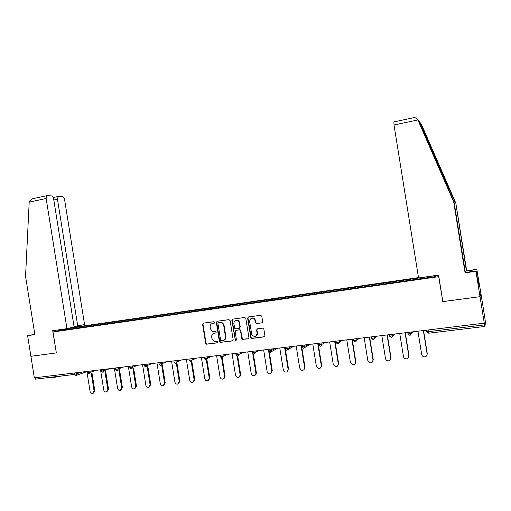 <?xml version="1.0" encoding="UTF-8"?>
<svg xmlns="http://www.w3.org/2000/svg" width="511" height="511" viewBox="0 0 511 511"><rect width="100%" height="100%" fill="white"/><g stroke="black" fill="none" stroke-linecap="round" stroke-linejoin="round"><path stroke-width="0.77" d="M214.684 322.358L213.873 321.713L203.416 323.15L202.605 324.338L205.633 343.251L206.783 344.178L217.258 342.843L217.833 342.012L217.309 341.386L214.403 341.431L211.956 338.569L211.701 336.985C211.567 334.916 212.442 333.657 214.32 333.198L215.68 333.019L216.255 332.188L215.853 331.613L212.301 331.415L210.385 328.765L210.136 327.187C209.995 325.111 210.871 323.846 212.748 323.38L214.109 323.195L214.684 322.358M62.01 375.93L53.106 377.591C50.25 377.916 49.107 377.859 49.669 377.418M261.811 322.901L262.68 321.962L261.798 316.226L260.591 315.287L248.474 316.954L247.624 318.168L250.837 337.835L251.91 338.423L264.046 336.877L264.909 335.663L263.855 329.078L262.648 328.132L257.442 328.816L256.579 329.991L257.122 333.396C256.152 336.979 254.376 337.394 251.795 334.641L249.579 321.272C250.812 317.331 252.638 317.088 255.059 320.531L255.404 322.658L256.605 323.597L262.2 322.754M442.705 301.631L480.021 296.68L484.268 323.144L34.346 377.846L30.903 356.295L56.344 352.916L52.997 331.99L438.693 276.649L442.807 301.49M230.11 320.569L228.941 319.643L217.169 321.259L216.345 322.454L219.391 341.489L220.145 342.383L232.345 340.92L233.182 339.726L230.11 320.569M232.69 319.139L244.648 317.484L245.778 318.187L248.927 337.707L248.084 338.908L242.137 339.304L240.279 330.291L239.327 329.889L235.941 330.342L235.105 331.537L236.401 339.636L235.367 340.377L231.873 320.327L232.709 319.126L231.873 320.327M418.503 277.614L71.042 327.755L52.997 331.99M408.238 280.545L408.078 279.555L408.085 280.565M408.078 279.555L436.956 275.41L435.417 276.617L60.413 330.508L69.522 328.362L82.482 326.497L82.207 327.379M82.769 327.296L82.482 326.497M82.635 326.459L95.921 324.562L95.653 325.443M96.202 325.366L95.921 324.562M96.068 324.523L109.539 322.594L109.284 323.501M109.82 323.406L109.539 322.594M109.686 322.562L123.343 320.608L123.094 321.515M123.617 321.438L123.343 320.608M123.483 320.576L137.331 318.589L137.101 319.503M137.606 319.432L137.331 318.589M137.465 318.557L151.512 316.545L151.294 317.465M151.786 317.395L151.512 316.545M151.646 316.513L165.89 314.476L165.679 315.396M166.158 315.325L165.89 314.476M166.018 314.444L180.466 312.374L180.274 313.3M180.728 313.237L180.466 312.374M180.587 312.342L195.247 310.247L195.068 311.173M195.502 311.11L195.247 310.247M195.362 310.215L210.232 308.088L210.066 309.021M210.487 308.957L210.232 308.088M210.34 308.056L225.434 305.897L225.281 306.83M225.683 306.772L225.434 305.897M225.536 305.865L240.847 303.675L240.713 304.613M241.096 304.562L240.847 303.675M240.949 303.643L256.484 301.42L256.369 302.365M256.726 302.314L256.484 301.42M256.579 301.388L272.35 299.133L272.248 300.085M272.587 300.034L272.35 299.133M272.44 299.107L288.447 296.814L288.357 297.766M288.683 297.721L288.447 296.814M288.53 296.789L304.78 294.457L304.709 295.422M305.01 295.377L304.78 294.457M304.856 294.432L321.355 292.075L321.298 293.033M321.579 292.995L321.355 292.075M321.425 292.043L338.173 289.648L338.141 290.618M338.391 290.58L338.173 289.648M338.237 289.622L355.247 287.188L355.234 288.159M355.458 288.127L355.247 287.188M355.305 287.163L372.576 284.691L372.583 285.668M372.787 285.636L372.576 284.691M372.628 284.665L390.174 282.155L390.2 283.132M390.372 283.107L390.174 282.155M390.219 282.129L408.04 279.581M401.02 280.59L401.058 281.555M383.263 283.151L383.276 284.11M365.767 285.668L365.767 286.626M348.54 288.153L348.521 289.105M331.569 290.599L331.524 291.551M314.84 293.007L314.782 293.953M298.367 295.384L298.29 296.323M282.123 297.728L282.034 298.66M266.122 300.034L266.014 300.966M250.345 302.308L250.224 303.234M234.792 304.543L234.658 305.469M219.462 306.753L219.308 307.692M204.349 308.931L204.176 309.864M189.44 311.084L189.255 312.01M174.743 313.198L174.545 314.124M160.243 315.287L160.032 316.207M145.948 317.35L145.718 318.264M131.838 319.381L131.602 320.295M117.926 321.387L117.671 322.294M104.193 323.367L103.931 324.268M90.645 325.322L90.37 326.216M35.221 377.738L35.444 379.143L74.395 374.435L74.172 373.004M69.522 328.362L69.911 329.141M414.057 117.613L414.772 117.46L417.544 119.152L453.685 201.896L465.074 272.861L475.945 271.303L480.021 296.68L480.889 293.308L484.933 318.481L485.45 322.447L484.926 326.446L484.268 323.144M419.052 277.99L419.109 278.961M214.403 323.08L212.404 323.45M213.866 333.293L216 332.885M203.461 323.144L202.995 324.21L206.016 343.098L207.166 344.024L217.597 342.689M217.194 321.259L216.721 322.326L219.762 341.335L220.924 342.268L232.767 340.754M218.497 322.594L217.922 323.431L220.599 340.147L221.091 340.76L222.853 340.613C224.757 340.16 225.638 338.895 225.504 336.813L223.671 325.354L222.438 323.156L219.934 322.396L218.631 322.55M223.792 340.332C225.338 339.674 226.028 338.454 225.868 336.666L225.504 336.813M218.868 322.467L220.305 322.269L222.809 323.029L224.035 325.226L225.868 336.666M235.903 330.342L239.678 329.755L240.624 330.157L242.476 339.157L248.512 338.742M232.23 320.205L235.347 339.668L236.159 340.326M239.218 322.735L238.778 321.579C236.076 319.445 234.421 320.071 233.814 323.463L234.824 328.522L235.705 328.848L239.091 328.394L239.927 327.193L239.129 321.451C238.222 320.218 237.085 319.841 235.724 320.314M239.48 328.254L239.927 327.193M239.563 322.607L240.279 327.059M251.482 318.11C253.45 317.574 254.753 318.34 255.391 320.403L255.73 322.53L256.931 323.463L262.13 322.767M255.717 336.232C256.956 335.676 257.538 334.679 257.448 333.249L257.103 333.287M257.359 328.835L256.905 329.857L257.429 333.14M248.448 316.961L247.963 318.046L251.169 337.688L252.242 338.276L264.494 336.704M86.876 371.459L90.083 391.496C90.479 392.972 91.341 393.642 92.67 393.508L94.094 391.049L94.835 390.749L93.162 393.304M94.835 390.749L91.993 372.998M94.094 391.049L91.252 373.266M100.52 369.798L103.746 389.976C104.148 391.471 105.03 392.141 106.384 391.988L107.808 389.523L108.53 389.222L106.876 391.784M108.53 389.222L105.675 371.395M107.808 389.523L104.953 371.663M114.343 368.118L117.594 388.43C118.003 389.944 118.903 390.621 120.283 390.449L121.707 387.97L122.41 387.677L120.781 390.238M122.41 387.677L119.542 369.772M121.707 387.97L118.839 370.041M128.357 366.413L131.627 386.865C132.055 388.411 132.969 389.082 134.387 388.89L135.805 386.399L136.475 386.105L134.866 388.673M136.475 386.105L133.601 368.137M135.805 386.399L132.924 368.399M142.563 364.688L145.859 385.281C146.293 386.853 147.238 387.53 148.688 387.306L150.087 384.809L150.745 384.515L149.148 387.095M150.745 384.515L147.858 366.476M150.087 384.809L147.2 366.738M156.966 362.938L160.282 383.672C160.741 385.281 161.712 385.952 163.201 385.696L164.574 383.193L165.206 382.899L163.622 385.492M165.206 382.899L162.306 364.803M164.574 383.193L161.674 365.065M56.344 352.903L52.703 330.706L66.96 328.656L74.114 326.976L53.649 198.99C53.265 197.195 52.563 196.167 51.541 195.917L46.935 195.687L46.15 198.511L29.197 202.094L29.28 201.347L31.989 198.868L32.883 198.677M29.197 202.094L25.55 276.342L34.863 334.596L27.6 335.638L30.903 356.295L56.255 352.929M27.6 335.638L34.818 334.309M74.063 326.657L84.558 324.523L64.597 199.699C64.22 197.942 63.549 196.939 62.578 196.697L58.209 196.48L57.462 199.239L53.808 200.005M77.755 326.12L57.462 199.239M66.96 328.656L46.15 198.511M477.498 279.383L478.398 279.255L476.833 269.521L466.402 271.028L455.825 203.148L421.39 124.345L420.47 123.106M455.473 202.937L419.263 121.477L454.068 202.12L465.361 272.465L476.137 270.919L478.373 284.442L478.916 282.864L478.353 279.376L477.51 279.491M476.833 269.521L480.889 293.308L480.021 296.68L442.833 301.618L438.572 275.084L418.56 277.965L394.013 124.997L393.879 121.905M466.402 271.028L477.012 269.169M455.825 203.148L466.664 270.664M475.945 271.303L476.137 270.919M465.074 272.861L465.361 272.465M453.685 201.896L454.068 202.12M478.916 282.864L478.136 282.973M420.016 122.761L419.684 122.557M171.568 361.162L174.909 382.043C175.388 383.691 176.397 384.361 177.93 384.055L179.259 381.557L179.872 381.263L178.288 383.876M179.872 381.263L176.966 363.117M179.259 381.557L176.359 363.41M186.374 359.361L189.741 380.388C190.258 382.1 191.306 382.758 192.89 382.375L194.154 379.897L194.742 379.603L193.145 382.247M194.742 379.603L191.829 361.405M194.154 379.897L191.248 361.718M209.261 378.21L209.823 377.916L208.667 380.356L208.105 380.65L209.261 378.21L206.335 359.936M201.398 357.534L204.783 378.708C205.345 380.503 206.457 381.149 208.105 380.65M209.823 377.916L206.91 359.744M216.626 355.682L220.043 377.009C220.688 378.926 221.876 379.539 223.607 378.849L224.585 376.505L225.115 376.211L223.882 378.696M225.115 376.211L222.202 358.007M224.585 376.505L221.627 358.045M232.077 353.804L235.52 375.285C236.331 377.418 237.647 377.948 239.467 376.863L240.125 374.767L240.63 374.48L239.978 376.575L239.289 377.022M240.63 374.48L237.698 356.154M240.125 374.767L237.13 356.058M247.752 351.9L251.22 373.535C252.472 376.083 253.98 376.358 255.743 374.359L255.89 373.011L256.369 372.723L256.222 374.065L255.072 375.259M240.432 330.56L240.387 329.934M256.369 372.723L253.399 354.187M255.89 373.011L252.836 353.944M263.657 349.965L267.151 371.759C269.233 374.748 270.817 374.576 271.89 371.229L268.748 351.619M256.944 335.286L256.912 334.909M271.89 371.229L272.337 370.941L269.316 352.085M279.792 348.004L283.311 369.951L284.052 371.414C286.428 372.749 287.782 372.085 288.121 369.415L287.354 371.631M288.543 369.134L285.445 349.799M288.121 369.415L284.595 347.416M296.169 346.011L299.714 368.124L301.171 370.105C303.349 370.679 304.492 369.836 304.594 367.581L303.86 369.772M304.984 367.3L301.714 346.86L303.489 348.247M304.594 367.581L301.043 345.417M312.789 343.992L316.36 366.272L318.225 368.418C320.256 368.674 321.291 367.773 321.317 365.716L320.621 367.869M321.675 365.435L318.129 343.341M321.317 365.716L317.733 343.392M329.659 341.942L333.255 364.388L335.382 366.611C337.324 366.706 338.295 365.78 338.288 363.826L337.643 365.933M338.614 363.545L335.044 341.284M338.288 363.826L334.679 341.329M346.777 339.86L350.405 362.471L352.711 364.739C354.608 364.739 355.541 363.794 355.515 361.903L354.934 363.947M355.809 361.628L352.213 339.202M355.515 361.903L351.881 339.24M364.164 337.745L367.818 360.53L370.264 362.829C372.129 362.765 373.043 361.807 373.004 359.955L372.506 361.909M373.26 359.68L369.638 337.081M373.004 359.955L369.338 337.113M381.813 335.599L385.498 358.562C385.818 359.91 386.667 360.677 388.053 360.881C389.906 360.772 390.813 359.808 390.762 357.975L390.353 359.814M390.985 357.7L387.332 334.929M390.762 357.975L387.07 334.961M399.736 333.421L403.454 356.563C403.779 357.943 404.667 358.722 406.104 358.894C407.957 358.754 408.851 357.777 408.8 355.963L408.481 357.649M408.985 355.694L405.306 332.744M408.8 355.963L405.076 332.77M417.941 331.205L421.684 354.525C422.029 355.937 422.942 356.723 424.424 356.882C426.276 356.716 427.17 355.726 427.113 353.919L426.902 355.413M427.266 353.65L423.555 330.528M427.113 353.919L423.363 330.547M86.908 371.631L75.89 375.496M76.299 372.743L76.497 374.001L75.424 375.662L74.395 374.435L82.175 372.027M484.913 326.446L428.786 333.191L428.352 331.658L484.607 324.862M428.084 329.972L428.352 331.658L426.691 331.652L426.455 330.17M90.064 371.069L90.268 372.334L88.173 372.768L87.458 372.723L87.247 371.414M89.176 374.007L90.268 372.334L95.8 370.373M104.027 369.37L104.231 370.647L109.603 368.693M118.182 367.652L118.386 368.936L123.605 366.994M132.534 365.908L132.739 367.198L137.791 365.269M147.085 364.139L147.296 365.442L152.182 363.519M161.846 362.344L162.051 363.653L166.771 361.743M176.812 360.523L177.023 361.845L181.558 359.948M192.002 358.677L192.213 360.006L196.563 358.122M207.409 356.806L207.619 358.141L211.784 356.269M223.032 354.902L223.25 356.256L227.216 354.398M238.893 352.973L239.116 354.334L242.878 352.488M254.989 351.019L255.206 352.386L258.764 350.559M270.23 352.251L271.545 350.412L271.315 349.032L271.545 350.412L269.501 350.853L268.384 350.795L268.166 349.415M270.37 352.226L271.545 350.412L274.886 348.598M286.786 350.259L288.108 348.419L284.921 348.796L284.697 347.41M287.904 347.014L288.127 348.406L291.244 346.611M303.598 348.24L304.933 346.388L301.701 346.765L301.477 345.366M304.735 344.97L304.958 346.375L307.852 344.593M320.665 346.19L322.013 344.325L318.743 344.708L318.519 343.296M321.821 342.894L322.051 344.305L324.702 342.542M337.995 344.107L339.355 342.236L336.046 342.613L335.816 341.195M339.176 340.786L339.4 342.204L341.808 340.46M356.793 338.64L357.023 340.077L355.605 341.987L356.972 340.109L353.612 340.486L353.382 339.055M356.735 338.646L356.972 340.109L359.182 338.352M374.684 336.468L374.921 337.912L373.477 339.841L374.857 337.95L371.452 338.333L371.222 336.89M374.62 336.474L374.857 337.95L376.818 336.206M392.863 334.258L393.093 335.714L391.624 337.662L393.029 335.759L389.58 336.136L389.344 334.686M392.793 334.264L393.029 335.759L394.728 334.028M410.052 335.446L411.489 333.53L407.989 333.913L407.752 332.444M411.323 332.009L411.559 333.479L412.914 331.818M103.12 372.334L104.231 370.647L101.395 371.031L101.184 369.715M117.262 370.635L118.386 368.936L115.524 369.319L115.314 367.997M131.595 368.91L132.739 367.198L129.851 367.581L129.641 366.259M146.133 367.16L147.296 365.442L144.383 365.825L144.172 364.49M160.876 365.391L162.051 363.653L159.119 364.036L158.902 362.701M175.829 363.596L177.023 361.845L174.066 362.222L173.849 360.881M190.999 361.769L192.213 360.006L189.223 360.389L189.006 359.041M206.387 359.923L207.619 358.141L204.598 358.524L204.381 357.17M221.998 358.045L223.25 356.256L220.196 356.633L219.979 355.273M237.839 356.141L239.116 354.334L236.025 354.717L235.807 353.35M253.916 354.212L255.206 352.386L252.089 352.769L251.872 351.396M253.775 354.219L252.115 352.877M270.102 352.258L268.409 350.904M286.671 350.271L284.94 348.898M286.843 350.252L288.127 348.406L287.885 347.02M303.63 348.234L304.958 346.375L304.703 344.976M320.563 346.196L318.762 344.797M320.691 346.183L322.051 344.305L321.783 342.9M337.905 344.114L336.059 342.696M338.014 344.101L339.4 342.204L339.125 340.792M355.509 342L353.625 340.562M373.388 339.847L371.465 338.397M391.554 337.669L389.586 336.2M410.001 335.452L407.995 333.964M410.065 335.446L411.559 333.479L411.246 332.022M428.742 333.198L426.698 331.69M213.132 323.252L212.748 323.38M214.697 333.057L214.32 333.198M207.166 344.024L206.783 344.178M206.016 343.098L205.633 343.251M202.995 324.21L202.605 324.338M232.703 340.767L232.345 340.92M220.924 342.268L220.554 342.421M219.762 341.335L219.391 341.489M216.721 322.326L216.345 322.454M224.035 325.226L223.671 325.354M220.305 322.269L219.934 322.396M248.416 338.761L248.084 338.908M243.287 339.413L242.949 339.566M242.105 338.48L241.76 338.627M240.86 330.687L240.509 330.828M239.678 329.755L239.327 329.889M236.293 330.202L235.941 330.342M235.347 339.668L234.99 339.821M256.931 323.463L256.605 323.597M255.73 322.53L255.404 322.658M255.391 320.403L255.059 320.531M256.912 329.889L256.586 330.029M264.366 336.723L264.046 336.877M252.242 338.276L251.91 338.423M251.048 337.33L250.716 337.477M247.963 318.046L247.624 318.168M421.39 124.345L419.755 122.142M419.263 121.477L417.544 119.152M417.883 119.951L394.013 124.997M442.654 175.988L442.047 172.207M87.47 372.806L88.952 374.02M101.408 371.12L102.909 372.347M115.543 369.408L117.051 370.647M129.871 367.677L131.391 368.923M144.402 365.914L145.935 367.179M159.138 364.132L160.69 365.403M174.085 362.325L175.65 363.608M189.242 360.491L190.827 361.782M204.617 358.626L206.22 359.936M220.222 356.742L221.844 358.058M236.05 354.826L237.692 356.154M277.582 348.272L271.111 351.817M293.595 346.324L287.802 349.69M309.89 344.344L304.703 347.569M206.866 344.012L206.476 344.165M220.516 342.229L220.145 342.383M222.809 323.029L222.438 323.156M242.476 339.157L242.137 339.304M240.624 330.157L240.279 330.291M235.718 340.23L235.367 340.377M239.129 321.451L238.778 321.579M257.448 333.249L257.122 333.396M256.905 329.857L256.579 329.991M251.169 337.688L250.837 337.835M58.209 196.48L53.208 197.533M46.935 195.687L31.989 198.868M420.189 123.796L420.004 122.659M414.772 117.46L393.802 121.918M223.607 378.849L224.144 378.555M239.467 376.863L239.978 376.575M255.743 374.359L256.222 374.065"/></g></svg>
